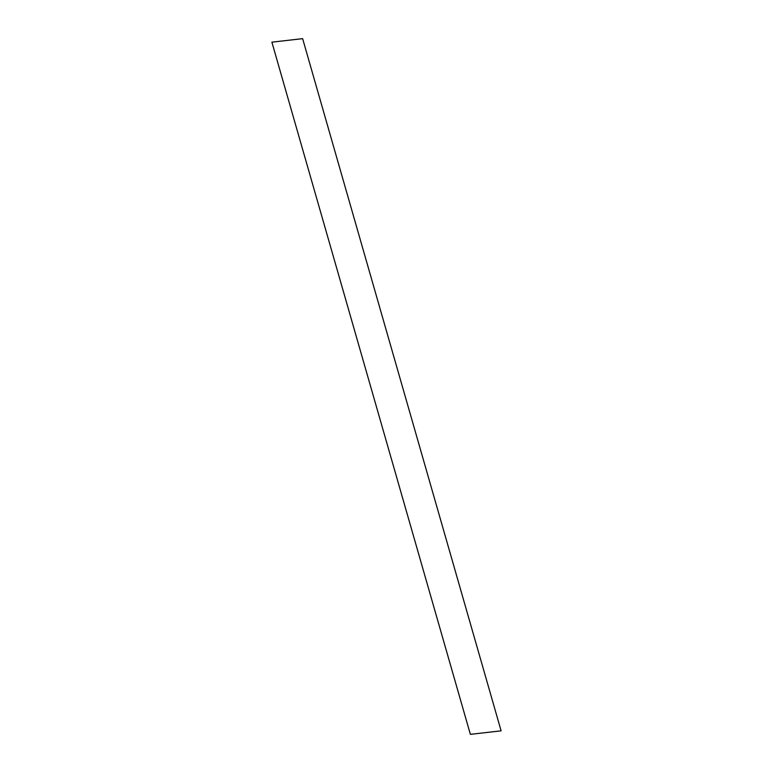 <?xml version="1.0" encoding="UTF-8"?>
<svg xmlns="http://www.w3.org/2000/svg" width="773" height="773" viewBox="0 0 773 773"><rect width="100%" height="100%" fill="white"/><g stroke="black" fill="none" stroke-linecap="round" stroke-linejoin="round"><path stroke-width="1.16" d="M302.63 38.65L501.107 730.833L470.371 734.35L271.893 42.167L302.63 38.65"/></g></svg>

